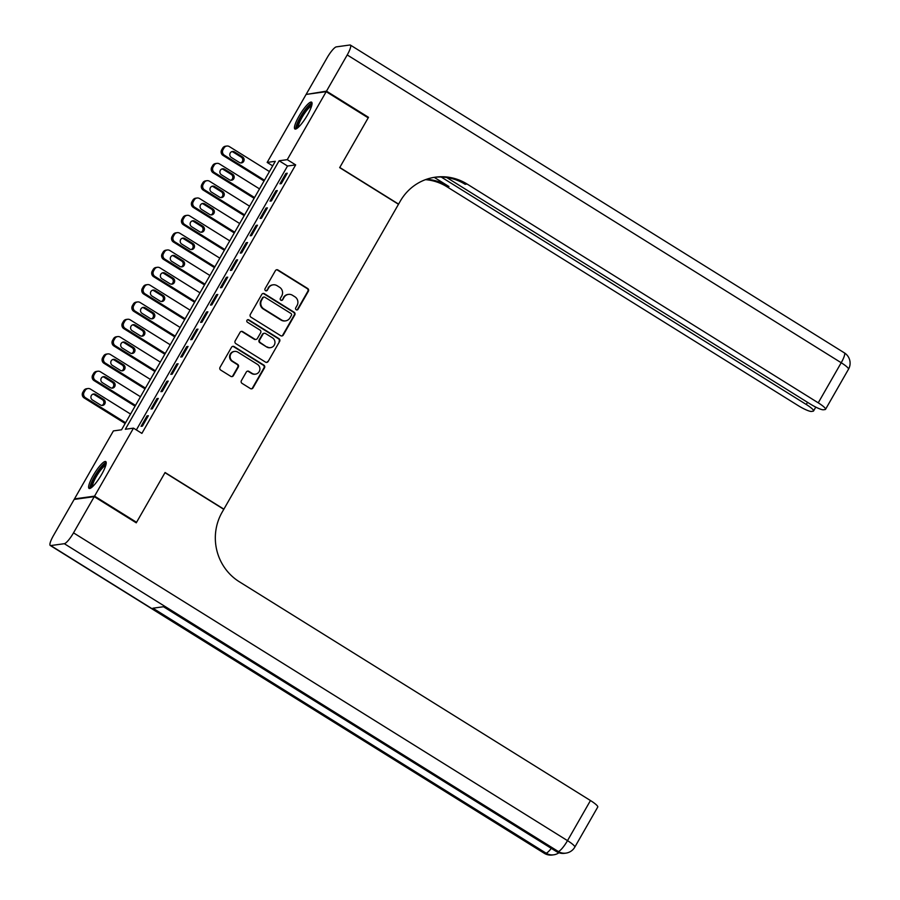 <?xml version="1.0" encoding="UTF-8"?>
<svg xmlns="http://www.w3.org/2000/svg" width="900" height="900" viewBox="0 0 900 900"><rect width="100%" height="100%" fill="white"/><g stroke="black" fill="none" stroke-linecap="round" stroke-linejoin="round"><path stroke-width="1.35" d="M296.19 309.769A1.395 1.339 82.2 0 0 298.024 309.296L308.374 291.229A1.991 1.912 82.2 0 0 307.699 288.506L278.01 270.011A1.991 1.912 82.2 0 0 275.389 270.675L265.039 288.743A1.395 1.339 82.2 0 0 266.389 290.846A1.395 1.339 82.2 0 0 267.345 290.183L268.684 287.843A6.356 6.12 82.2 0 1 277.088 285.694L279.551 287.235A6.356 6.12 82.2 0 1 281.722 295.965L280.384 298.305A1.395 1.339 82.2 0 0 281.722 300.397A1.395 1.339 82.2 0 0 282.69 299.745L284.029 297.405A6.356 6.12 82.2 0 1 292.421 295.245L294.896 296.786A6.356 6.12 82.2 0 1 297.056 305.516L295.718 307.856A1.395 1.339 82.2 0 0 296.19 309.769M296.786 309.96A1.395 1.339 82.2 0 0 297.484 309.375L307.834 291.308A1.991 1.912 82.2 0 0 307.159 288.574L277.47 270.079A1.991 1.912 82.2 0 0 276.491 269.798M266.108 290.846A1.395 1.339 82.2 0 0 266.805 290.261L268.684 287.843M281.452 300.409A1.395 1.339 82.2 0 0 282.15 299.812L284.029 297.405M93.172 475.582A15.795 3.341 121.9 0 1 105.761 461.588A15.795 3.341 121.9 0 1 101.644 474.412A15.795 3.341 121.9 0 1 89.055 488.407A15.795 3.341 121.9 0 1 93.172 475.582M299.014 116.156A15.795 3.341 121.9 0 1 311.603 102.161A15.795 3.341 121.9 0 1 307.485 114.986A15.795 3.341 121.9 0 1 294.896 128.981A15.795 3.341 121.9 0 1 299.014 116.156M241.391 380.644A1.991 1.912 82.2 0 0 242.066 383.377L250.391 388.564A1.991 1.912 82.2 0 0 253.013 387.889L264.51 367.83A1.991 1.912 82.2 0 0 263.824 365.096L234.146 346.601A1.991 1.912 82.2 0 0 231.525 347.276L220.028 367.335A1.991 1.912 82.2 0 0 220.703 370.069L230.76 376.335A1.991 1.912 82.2 0 0 233.393 375.66L238.309 367.076A1.991 1.912 82.2 0 0 237.634 364.354L232.639 361.238A5.321 5.119 82.2 0 1 234.518 351.428A5.321 5.119 82.2 0 1 237.847 352.147L257.389 364.32A5.321 5.119 82.2 0 1 255.51 374.141A5.321 5.119 82.2 0 1 252.18 373.421L248.929 371.385A1.991 1.912 82.2 0 0 246.308 372.06L241.391 380.644M326.194 91.665L368.201 117.844L339.683 167.636L398.486 204.278L223.886 509.152L165.083 472.511L136.553 522.304L94.556 496.136L74.464 498.904L113.4 430.909L121.545 429.795L275.31 161.303L267.165 162.428L306.101 94.433L326.194 91.665L287.257 159.66L279.113 160.774L125.347 429.266L133.493 428.141L94.556 496.136M133.493 428.141L141.885 433.384L295.661 164.891L287.257 159.66M280.676 335.689A1.991 1.912 82.2 0 0 283.298 335.014L294.784 314.955A1.991 1.912 82.2 0 0 294.109 312.221L264.431 293.726A1.991 1.912 82.2 0 0 261.799 294.401L250.312 314.46A1.991 1.912 82.2 0 0 250.987 317.194L280.676 335.689M279.641 341.392L268.155 361.451A1.991 1.912 82.2 0 1 265.534 362.126L235.845 343.631A1.991 1.912 82.2 0 1 235.17 340.897L240.086 332.314A1.991 1.912 82.2 0 1 242.708 331.639L254.756 339.142A1.991 1.912 82.2 0 0 257.377 338.468L260.64 332.775A1.991 1.912 82.2 0 0 259.965 330.041L247.421 322.234A1.395 1.339 82.2 0 1 247.916 319.669A1.395 1.339 82.2 0 1 248.794 319.86L278.966 338.659A1.991 1.912 82.2 0 1 279.641 341.392L268.155 361.451M281.306 183.623L287.257 173.227L285.896 173.419L279.945 183.803L281.306 183.623M271.384 200.947L277.335 190.553L275.974 190.732L270.023 201.127L271.384 200.947M261.461 218.261L267.412 207.866L266.062 208.058L260.111 218.453L261.461 218.261M251.539 235.586L257.49 225.191L256.14 225.382L250.189 235.778L251.539 235.586M241.627 252.911L247.579 242.516L246.218 242.708L240.266 253.091L241.627 252.911M231.705 270.225L237.656 259.841L236.295 260.021L230.344 270.416L231.705 270.225M221.782 287.55L227.734 277.155L226.373 277.346L220.421 287.741L221.782 287.55M211.86 304.875L217.811 294.48L216.461 294.671L210.499 305.066L211.86 304.875M201.938 322.2L207.889 311.805L206.539 311.985L200.588 322.38L201.938 322.2M192.015 339.514L197.977 329.13L196.616 329.31L190.665 339.705L192.015 339.514M182.104 356.839L188.055 346.444L186.694 346.635L180.743 357.03L182.104 356.839M172.181 374.164L178.132 363.769L176.771 363.96L170.82 374.355L172.181 374.164M162.259 391.489L168.21 381.094L166.849 381.274L160.898 391.669L162.259 391.489M152.336 408.803L158.287 398.419L156.938 398.599L150.986 408.994L152.336 408.803M295.661 164.891L287.516 166.016L136.361 429.941M147.015 415.924L141.064 426.319L142.414 426.127L148.365 415.733L147.015 415.924L147.938 416.498M75.094 499.298L74.464 498.904M136.553 522.304L135.63 522.439M272.7 165.87L267.165 162.428M287.516 166.016L279.113 160.774M285.896 173.419L286.819 173.993M275.974 190.732L276.896 191.306M266.062 208.058L266.985 208.631M256.14 225.382L257.062 225.956M246.218 242.708L247.14 243.281M236.295 260.021L237.218 260.595M226.373 277.346L227.295 277.92M216.461 294.671L217.373 295.245M206.539 311.985L207.461 312.57M196.616 329.31L197.539 329.884M186.694 346.635L187.616 347.209M176.771 363.96L177.694 364.534M166.849 381.274L167.771 381.848M156.938 398.599L157.86 399.173M288.439 294.39L287.899 294.457A6.356 6.12 82.2 0 0 283.489 297.473M273.094 284.827L272.554 284.906A6.356 6.12 82.2 0 0 268.144 287.921M281.644 335.97A1.991 1.912 82.2 0 0 282.757 335.093L294.244 315.022A1.991 1.912 82.2 0 0 293.569 312.3L263.88 293.805A1.991 1.912 82.2 0 0 262.912 293.512M291.409 315.382A1.395 1.339 82.2 0 0 290.936 313.47L264.881 297.236A1.395 1.339 82.2 0 0 263.036 297.709L261.63 300.173A6.356 6.12 82.2 0 0 263.79 308.902L281.599 319.995A6.356 6.12 82.2 0 0 289.991 317.846L291.409 315.382M264.004 297.045L263.464 297.124A1.395 1.339 82.2 0 0 262.496 297.776L263.036 297.709M285.581 320.861L285.041 320.94A6.356 6.12 82.2 0 1 281.059 320.074L263.25 308.981A6.356 6.12 82.2 0 1 261.09 300.251L262.496 297.776M266.501 362.407A1.991 1.912 82.2 0 0 267.615 361.53M255.994 339.412L255.454 339.491A1.991 1.912 82.2 0 1 254.205 339.221L242.167 331.718A1.991 1.912 82.2 0 0 241.2 331.425M279.101 341.46A1.991 1.912 82.2 0 0 278.426 338.738L248.243 319.928A1.395 1.339 82.2 0 0 247.646 319.736M267.244 346.928A5.321 5.119 82.2 0 0 274.871 343.463A5.321 5.119 82.2 0 0 272.452 337.826L265.567 333.54A1.991 1.912 82.2 0 0 262.946 334.215L259.684 339.907A1.991 1.912 82.2 0 0 260.359 342.641L266.704 347.006A5.321 5.119 82.2 0 0 270.034 347.726L270.574 347.647M264.319 333.27L263.779 333.349A1.991 1.912 82.2 0 0 262.406 334.282L262.946 334.215M266.704 347.006L259.819 342.709A1.991 1.912 82.2 0 1 259.144 339.986L262.406 334.282M255.51 374.141L254.97 374.209A5.321 5.119 82.2 0 1 251.64 373.489L248.389 371.464A1.991 1.912 82.2 0 0 247.41 371.171M234.518 351.428L233.977 351.495A5.321 5.119 82.2 0 0 232.099 361.316L232.639 361.238M231.739 376.627A1.991 1.912 82.2 0 0 232.841 375.739L237.757 367.155A1.991 1.912 82.2 0 0 237.083 364.421L232.099 361.316M251.359 388.845A1.991 1.912 82.2 0 0 252.472 387.968L263.959 367.909A1.991 1.912 82.2 0 0 263.284 365.175L233.595 346.68A1.991 1.912 82.2 0 0 232.627 346.387M264.476 180.225L224.404 155.25A4.05 3.904 82.2 0 1 223.02 149.692L224.01 147.96A4.05 3.904 82.2 0 1 229.354 146.588L269.438 171.562M264.037 180.979L223.042 155.441A4.05 3.904 -97.8 0 1 221.67 149.884L222.66 148.151A4.05 3.904 -97.8 0 1 225.461 146.227L226.822 146.036M240.75 162.945A3.24 3.116 82.2 0 0 241.222 157.129L233.156 152.1A3.24 3.116 82.2 0 0 231.817 151.65M231.345 157.466L239.4 162.484A3.24 3.116 82.2 0 0 244.058 160.38A3.24 3.116 82.2 0 0 242.584 156.938L234.518 151.92A3.24 3.116 82.2 0 0 229.86 154.024A3.24 3.116 82.2 0 0 231.345 157.466M297.45 128.047A13.669 2.891 121.9 0 1 298.069 122.692A13.669 2.891 121.9 0 1 305.55 109.957A13.669 2.891 121.9 0 1 311.895 104.861M311.569 106.11A12.656 2.677 -58.1 0 0 299.396 122.749A12.656 2.677 -58.1 0 0 298.429 127.204M312.053 103.028A15.694 3.319 -58.1 0 0 297.113 123.626A15.694 3.319 -58.1 0 0 295.875 128.993M91.597 487.485A13.669 2.891 121.9 0 1 92.228 482.119A13.669 2.891 121.9 0 1 99.709 469.395A13.669 2.891 121.9 0 1 106.054 464.287M105.728 465.548A12.656 2.677 -58.1 0 0 93.544 482.175A12.656 2.677 -58.1 0 0 92.587 486.63M106.2 462.465A15.694 3.319 -58.1 0 0 91.26 483.053A15.694 3.319 -58.1 0 0 90.022 488.419M326.486 91.147L368.494 117.315L339.772 167.468L398.588 204.109L400.275 201.161A50.636 48.746 -97.8 0 1 435.364 177.176A50.636 48.746 -97.8 0 1 467.077 184.028L818.246 402.829L841.207 362.734L347.22 54.945L326.486 91.147L307.035 94.309M368.494 117.315L367.571 117.45M441.214 177.03L806.276 404.483A12.15 2.059 -150.2 0 1 813.555 410.963A12.15 2.059 -150.2 0 1 813.094 411.21L811.496 411.435A12.15 2.059 -150.2 0 1 798.154 405.596L446.985 186.795A50.636 48.746 -97.8 0 0 425.475 179.651M426.42 179.314A50.636 48.746 -97.8 0 1 448.942 186.525L434.216 177.345M347.22 54.945A12.15 2.565 -58.1 0 0 350.392 45.079A12.15 2.565 -58.1 0 0 349.92 45L336.341 46.867A12.15 2.565 -58.1 0 0 327.139 57.712L306.405 93.915M446.704 177.514L810.124 403.942A12.15 2.059 -150.2 0 0 823.466 409.781L825.064 409.556A12.15 2.059 -150.2 0 0 825.536 409.32A12.15 2.059 -150.2 0 0 818.246 402.829M434.396 177.322A50.636 48.746 -97.8 0 1 465.12 184.297L467.077 184.028M94.252 496.654L74.16 499.421L53.426 535.624A12.15 2.565 -58.1 0 0 50.265 545.49A12.15 2.565 -58.1 0 0 50.738 545.569L64.316 543.701A12.15 2.565 -58.1 0 0 73.519 532.856L94.252 496.654L136.26 522.832L164.981 472.68L223.785 509.321L222.097 512.269A50.636 48.746 82.2 0 0 239.31 581.749L590.467 800.539A12.15 2.059 29.8 0 1 597.758 807.03L574.796 847.136A12.15 2.059 -150.2 0 0 567.506 840.645L590.467 800.539M73.519 532.856L567.506 840.645A12.15 2.565 121.9 0 1 558.293 851.49L556.942 851.67L163.766 606.701L152.91 608.197L546.086 853.166L544.725 853.357A12.15 2.565 121.9 0 1 544.252 853.279L50.265 545.49M254.554 197.539L214.481 172.575A4.05 3.904 82.2 0 1 213.097 167.018L214.099 165.285A4.05 3.904 82.2 0 1 219.442 163.912L259.515 188.888M254.115 198.304L213.12 172.755A4.05 3.904 -97.8 0 1 211.748 167.197L212.737 165.465A4.05 3.904 -97.8 0 1 215.55 163.553L216.9 163.361M230.828 180.259A3.24 3.116 82.2 0 0 231.3 174.454L223.234 169.425A3.24 3.116 82.2 0 0 221.895 168.975M221.422 174.78L229.489 179.809A3.24 3.116 82.2 0 0 234.135 177.694A3.24 3.116 82.2 0 0 232.661 174.263L224.595 169.245A3.24 3.116 82.2 0 0 219.949 171.349A3.24 3.116 82.2 0 0 221.422 174.78M244.631 214.864L204.559 189.9A4.05 3.904 82.2 0 1 203.186 184.343L204.176 182.61A4.05 3.904 82.2 0 1 209.52 181.237L249.593 206.201M244.204 215.629L203.197 190.08A4.05 3.904 -97.8 0 1 201.825 184.523L202.815 182.79A4.05 3.904 -97.8 0 1 205.627 180.877L206.977 180.686M220.905 197.584A3.24 3.116 82.2 0 0 221.377 191.779L213.322 186.75A3.24 3.116 82.2 0 0 211.972 186.3M211.5 192.105L219.566 197.134A3.24 3.116 82.2 0 0 224.213 195.019A3.24 3.116 82.2 0 0 222.739 191.588L214.672 186.559A3.24 3.116 82.2 0 0 210.026 188.674A3.24 3.116 82.2 0 0 211.5 192.105M234.709 232.189L194.636 207.214A4.05 3.904 82.2 0 1 193.264 201.656L194.254 199.924A4.05 3.904 82.2 0 1 199.597 198.551L239.67 223.526M234.281 232.954L193.275 207.405A4.05 3.904 -97.8 0 1 191.903 201.847L192.893 200.115A4.05 3.904 -97.8 0 1 195.705 198.191L197.066 198.011M210.982 214.909A3.24 3.116 82.2 0 0 211.466 209.093L203.4 204.075A3.24 3.116 82.2 0 0 202.061 203.614M201.578 209.43L209.644 214.447A3.24 3.116 82.2 0 0 214.29 212.344A3.24 3.116 82.2 0 0 212.816 208.912L204.75 203.884A3.24 3.116 82.2 0 0 200.104 205.999A3.24 3.116 82.2 0 0 201.578 209.43M224.797 249.514L184.714 224.539A4.05 3.904 82.2 0 1 183.341 218.981L184.331 217.249A4.05 3.904 82.2 0 1 189.675 215.876L229.759 240.851M224.359 250.268L183.364 224.73A4.05 3.904 -97.8 0 1 181.98 219.172L182.981 217.44A4.05 3.904 -97.8 0 1 185.782 215.516L187.144 215.325M201.06 232.222A3.24 3.116 82.2 0 0 201.544 226.417L193.477 221.389A3.24 3.116 82.2 0 0 192.139 220.939M191.655 226.744L199.721 231.773A3.24 3.116 82.2 0 0 204.379 229.669A3.24 3.116 82.2 0 0 202.894 226.226L194.839 221.209A3.24 3.116 82.2 0 0 190.181 223.312A3.24 3.116 82.2 0 0 191.655 226.744M214.875 266.827L174.803 241.864A4.05 3.904 82.2 0 1 173.419 236.306L174.409 234.574A4.05 3.904 82.2 0 1 179.752 233.201L219.836 258.165M214.436 267.593L173.441 242.044A4.05 3.904 -97.8 0 1 172.069 236.486L173.059 234.754A4.05 3.904 -97.8 0 1 175.86 232.841L177.221 232.65M191.149 249.547A3.24 3.116 82.2 0 0 191.621 243.743L183.555 238.714A3.24 3.116 82.2 0 0 182.216 238.264M181.744 244.069L189.799 249.097A3.24 3.116 82.2 0 0 194.456 246.982A3.24 3.116 82.2 0 0 192.982 243.551L184.916 238.523A3.24 3.116 82.2 0 0 180.259 240.638A3.24 3.116 82.2 0 0 181.744 244.069M204.953 284.153L164.88 259.189A4.05 3.904 82.2 0 1 163.496 253.62L164.498 251.888A4.05 3.904 82.2 0 1 169.841 250.526L209.914 275.49M204.514 284.918L163.519 259.369A4.05 3.904 -97.8 0 1 162.146 253.811L163.136 252.079A4.05 3.904 -97.8 0 1 165.938 250.166L167.299 249.975M181.226 266.873A3.24 3.116 82.2 0 0 181.699 261.067L173.632 256.039A3.24 3.116 82.2 0 0 172.294 255.578M171.821 261.394L179.888 266.423A3.24 3.116 82.2 0 0 184.534 264.308A3.24 3.116 82.2 0 0 183.06 260.876L174.994 255.847A3.24 3.116 82.2 0 0 170.347 257.963A3.24 3.116 82.2 0 0 171.821 261.394M195.03 301.478L154.958 276.502A4.05 3.904 82.2 0 1 153.585 270.945L154.575 269.213A4.05 3.904 82.2 0 1 159.919 267.84L199.991 292.815M194.591 302.231L153.596 276.694A4.05 3.904 -97.8 0 1 152.224 271.136L153.214 269.404A4.05 3.904 -97.8 0 1 156.026 267.48L157.376 267.3M171.304 284.197A3.24 3.116 82.2 0 0 171.776 278.381L163.71 273.364A3.24 3.116 82.2 0 0 162.371 272.903M161.899 278.719L169.965 283.736A3.24 3.116 82.2 0 0 174.611 281.632A3.24 3.116 82.2 0 0 173.138 278.201L165.071 273.173A3.24 3.116 82.2 0 0 160.425 275.276A3.24 3.116 82.2 0 0 161.899 278.719M185.107 318.803L145.035 293.827A4.05 3.904 82.2 0 1 143.662 288.27L144.653 286.537A4.05 3.904 82.2 0 1 149.996 285.165L190.069 310.14M184.68 319.556L143.674 294.019A4.05 3.904 -97.8 0 1 142.301 288.461L143.291 286.729A4.05 3.904 -97.8 0 1 146.104 284.805L147.454 284.614M161.381 301.511A3.24 3.116 82.2 0 0 161.865 295.706L153.799 290.678A3.24 3.116 82.2 0 0 152.46 290.228M151.976 296.032L160.042 301.061A3.24 3.116 82.2 0 0 164.689 298.957A3.24 3.116 82.2 0 0 163.215 295.515L155.149 290.498A3.24 3.116 82.2 0 0 150.502 292.601A3.24 3.116 82.2 0 0 151.976 296.032M175.196 336.116L135.112 311.152A4.05 3.904 82.2 0 1 133.74 305.595L134.73 303.863A4.05 3.904 82.2 0 1 140.074 302.49L180.146 327.454M174.757 336.881L133.763 311.332A4.05 3.904 -97.8 0 1 132.379 305.775L133.369 304.043A4.05 3.904 -97.8 0 1 136.181 302.13L137.543 301.939M151.459 318.836A3.24 3.116 82.2 0 0 151.942 313.031L143.876 308.002A3.24 3.116 82.2 0 0 142.537 307.553M142.054 313.358L150.12 318.386A3.24 3.116 82.2 0 0 154.766 316.271A3.24 3.116 82.2 0 0 153.292 312.84L145.226 307.811A3.24 3.116 82.2 0 0 140.58 309.926A3.24 3.116 82.2 0 0 142.054 313.358M165.274 353.441L125.19 328.466A4.05 3.904 82.2 0 1 123.817 322.909L124.808 321.176A4.05 3.904 82.2 0 1 130.151 319.815L170.235 344.779M164.835 354.206L123.84 328.657A4.05 3.904 -97.8 0 1 122.456 323.1L123.457 321.368A4.05 3.904 -97.8 0 1 126.259 319.444L127.62 319.264M141.536 336.161A3.24 3.116 82.2 0 0 142.02 330.345L133.954 325.327A3.24 3.116 82.2 0 0 132.615 324.866M132.131 330.683L140.197 335.711A3.24 3.116 82.2 0 0 144.855 333.596A3.24 3.116 82.2 0 0 143.381 330.165L135.315 325.136A3.24 3.116 82.2 0 0 130.657 327.251A3.24 3.116 82.2 0 0 132.131 330.683M155.351 370.766L115.279 345.791A4.05 3.904 82.2 0 1 113.895 340.234L114.885 338.501A4.05 3.904 82.2 0 1 120.24 337.129L160.312 362.104M154.912 371.52L113.918 345.983A4.05 3.904 -97.8 0 1 112.545 340.425L113.535 338.692A4.05 3.904 -97.8 0 1 116.336 336.769L117.698 336.589M131.625 353.486A3.24 3.116 82.2 0 0 132.097 347.67L124.031 342.641A3.24 3.116 82.2 0 0 122.692 342.191M122.22 348.007L130.286 353.025A3.24 3.116 82.2 0 0 134.933 350.921A3.24 3.116 82.2 0 0 133.459 347.49L125.392 342.461A3.24 3.116 82.2 0 0 120.746 344.565A3.24 3.116 82.2 0 0 122.22 348.007M145.429 388.08L105.356 363.116A4.05 3.904 82.2 0 1 103.972 357.559L104.974 355.826A4.05 3.904 82.2 0 1 110.317 354.454L150.39 379.429M144.99 388.845L103.995 363.308A4.05 3.904 -97.8 0 1 102.623 357.739L103.612 356.006A4.05 3.904 -97.8 0 1 106.425 354.094L107.775 353.902M121.703 370.8A3.24 3.116 82.2 0 0 122.175 364.995L114.109 359.966A3.24 3.116 82.2 0 0 112.77 359.516M112.297 365.321L120.364 370.35A3.24 3.116 82.2 0 0 125.01 368.235A3.24 3.116 82.2 0 0 123.536 364.804L115.47 359.786A3.24 3.116 82.2 0 0 110.824 361.89A3.24 3.116 82.2 0 0 112.297 365.321M135.506 405.405L95.434 380.441A4.05 3.904 82.2 0 1 94.061 374.884L95.051 373.151A4.05 3.904 82.2 0 1 100.395 371.779L140.468 396.743M135.079 406.17L94.073 380.621A4.05 3.904 -97.8 0 1 92.7 375.064L93.69 373.331A4.05 3.904 -97.8 0 1 96.502 371.419L97.853 371.228M111.78 388.125A3.24 3.116 82.2 0 0 112.252 382.32L104.198 377.291A3.24 3.116 82.2 0 0 102.847 376.841M102.375 382.646L110.441 387.675A3.24 3.116 82.2 0 0 115.087 385.56A3.24 3.116 82.2 0 0 113.614 382.129L105.547 377.1A3.24 3.116 82.2 0 0 100.901 379.215A3.24 3.116 82.2 0 0 102.375 382.646M125.595 422.73L85.511 397.755A4.05 3.904 82.2 0 1 84.139 392.197L85.129 390.465A4.05 3.904 82.2 0 1 90.472 389.093L130.545 414.067M125.156 423.495L84.161 397.946A4.05 3.904 -97.8 0 1 82.778 392.389L83.767 390.656A4.05 3.904 -97.8 0 1 86.58 388.733L87.941 388.553M101.858 405.45A3.24 3.116 82.2 0 0 102.341 399.634L94.275 394.616A3.24 3.116 82.2 0 0 92.936 394.155M92.453 399.971L100.519 404.989A3.24 3.116 82.2 0 0 105.165 402.885A3.24 3.116 82.2 0 0 103.691 399.454L95.625 394.425A3.24 3.116 82.2 0 0 90.979 396.54A3.24 3.116 82.2 0 0 92.453 399.971M224.404 155.25L223.042 155.441M224.01 147.96L222.66 148.151M223.02 149.692L221.67 149.884M233.156 152.1L234.518 151.92M241.222 157.129L242.584 156.938M448.942 186.525L446.985 186.795M806.276 404.483L807.514 402.322M841.207 362.734A12.15 2.059 29.8 0 1 848.498 369.214A12.15 12.15 0 0 0 844.38 352.868A12.15 2.565 121.9 0 1 841.207 362.734M50.738 545.569L544.725 853.357A12.15 11.7 82.2 0 0 552.33 855L553.691 854.809A12.15 11.7 -97.8 0 1 546.086 853.166A12.15 2.565 121.9 0 0 551.284 848.363M163.485 606.735L556.47 851.591A12.15 2.565 121.9 0 0 556.942 851.67A12.15 11.7 82.2 0 0 564.548 853.312L565.909 853.133A12.15 11.7 -97.8 0 1 558.293 851.49L64.316 543.701M214.481 172.575L213.12 172.755M214.099 165.285L212.737 165.465M213.097 167.018L211.748 167.197M223.234 169.425L224.595 169.245M231.3 174.454L232.661 174.263M204.559 189.9L203.197 190.08M204.176 182.61L202.815 182.79M203.186 184.343L201.825 184.523M213.322 186.75L214.672 186.559M221.377 191.779L222.739 191.588M194.636 207.214L193.275 207.405M194.254 199.924L192.893 200.115M193.264 201.656L191.903 201.847M203.4 204.075L204.75 203.884M211.466 209.093L212.816 208.912M184.714 224.539L183.364 224.73M184.331 217.249L182.981 217.44M183.341 218.981L181.98 219.172M193.477 221.389L194.839 221.209M201.544 226.417L202.894 226.226M174.803 241.864L173.441 242.044M174.409 234.574L173.059 234.754M173.419 236.306L172.069 236.486M183.555 238.714L184.916 238.523M191.621 243.743L192.982 243.551M164.88 259.189L163.519 259.369M164.498 251.888L163.136 252.079M163.496 253.62L162.146 253.811M173.632 256.039L174.994 255.847M181.699 261.067L183.06 260.876M154.958 276.502L153.596 276.694M154.575 269.213L153.214 269.404M153.585 270.945L152.224 271.136M163.71 273.364L165.071 273.173M171.776 278.381L173.138 278.201M145.035 293.827L143.674 294.019M144.653 286.537L143.291 286.729M143.662 288.27L142.301 288.461M153.799 290.678L155.149 290.498M161.865 295.706L163.215 295.515M135.112 311.152L133.763 311.332M134.73 303.863L133.369 304.043M133.74 305.595L132.379 305.775M143.876 308.002L145.226 307.811M151.942 313.031L153.292 312.84M125.19 328.466L123.84 328.657M124.808 321.176L123.457 321.368M123.817 322.909L122.456 323.1M133.954 325.327L135.315 325.136M142.02 330.345L143.381 330.165M115.279 345.791L113.918 345.983M114.885 338.501L113.535 338.692M113.895 340.234L112.545 340.425M124.031 342.641L125.392 342.461M132.097 347.67L133.459 347.49M105.356 363.116L103.995 363.308M104.974 355.826L103.612 356.006M103.972 357.559L102.623 357.739M114.109 359.966L115.47 359.786M122.175 364.995L123.536 364.804M95.434 380.441L94.073 380.621M95.051 373.151L93.69 373.331M94.061 374.884L92.7 375.064M104.198 377.291L105.547 377.1M112.252 382.32L113.614 382.129M85.511 397.755L84.161 397.946M85.129 390.465L83.767 390.656M84.139 392.197L82.778 392.389M94.275 394.616L95.625 394.425M102.341 399.634L103.691 399.454M813.555 410.963L815.771 407.115M825.536 409.32L848.498 369.214M844.38 352.868L350.392 45.079M556.47 851.591A12.15 12.15 0 0 0 564.548 853.312M565.909 853.133A12.15 12.15 0 0 0 574.796 847.136M544.252 853.279A12.15 12.15 0 0 0 552.33 855M553.691 854.809A12.15 12.15 0 0 0 558.945 852.773"/></g></svg>
